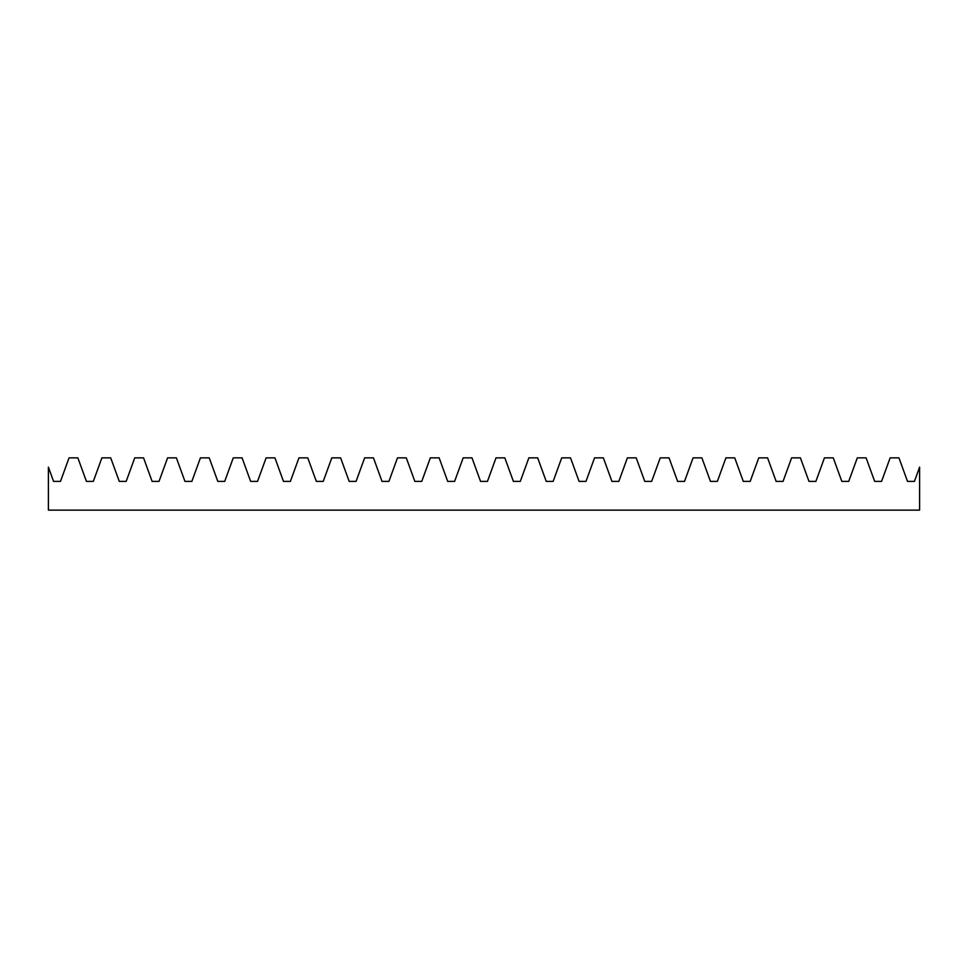 <?xml version="1.0" encoding="UTF-8"?>
<svg xmlns="http://www.w3.org/2000/svg" width="968" height="968" viewBox="0 0 968 968"><rect width="100%" height="100%" fill="white"/><g stroke="black" fill="none" stroke-linecap="round" stroke-linejoin="round"><path stroke-width="1.45" d="M898.945 457.864L907.512 481.386L914.421 481.386L919.6 467.157L919.6 510.136L48.4 510.136L48.4 467.157L53.579 481.386L60.488 481.386L69.055 457.864L77.863 457.864L86.418 481.386L93.327 481.386L101.894 457.864L110.703 457.864L119.27 481.386L126.179 481.386L134.733 457.864L143.554 457.864L152.109 481.386L159.018 481.386L167.585 457.864L176.394 457.864L184.948 481.386L191.858 481.386L200.424 457.864L209.233 457.864L217.8 481.386L224.709 481.386L233.264 457.864L242.085 457.864L250.639 481.386L257.548 481.386L266.115 457.864L274.924 457.864L283.479 481.386L290.388 481.386L298.955 457.864L307.763 457.864L316.33 481.386L323.239 481.386L331.794 457.864L340.615 457.864L349.17 481.386L356.079 481.386L364.646 457.864L373.454 457.864L382.009 481.386L388.918 481.386L397.485 457.864L406.294 457.864L414.861 481.386L421.77 481.386L430.324 457.864L439.145 457.864L447.7 481.386L454.609 481.386L463.176 457.864L471.985 457.864L480.551 481.386L487.449 481.386L496.015 457.864L504.824 457.864L513.391 481.386L520.3 481.386L528.855 457.864L537.676 457.864L546.23 481.386L553.139 481.386L561.706 457.864L570.515 457.864L579.082 481.386L585.991 481.386L594.546 457.864L603.354 457.864L611.921 481.386L618.83 481.386L627.385 457.864L636.206 457.864L644.761 481.386L651.67 481.386L660.236 457.864L669.045 457.864L677.612 481.386L684.521 481.386L693.076 457.864L701.885 457.864L710.451 481.386L717.361 481.386L725.915 457.864L734.736 457.864L743.291 481.386L750.2 481.386L758.767 457.864L767.576 457.864L776.142 481.386L783.051 481.386L791.606 457.864L800.415 457.864L808.982 481.386L815.891 481.386L824.446 457.864L833.266 457.864L841.821 481.386L848.73 481.386L857.297 457.864L866.106 457.864L874.673 481.386L881.582 481.386L890.136 457.864L898.945 457.864"/></g></svg>

